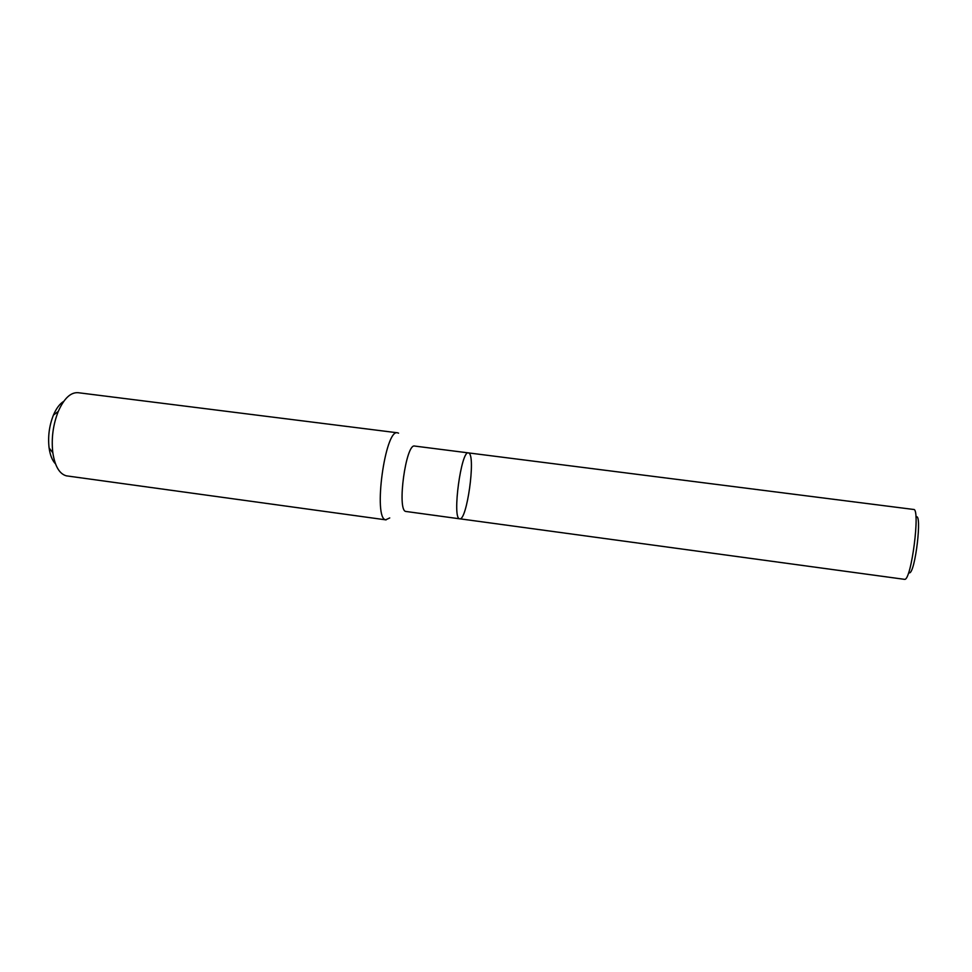 <?xml version="1.0" encoding="UTF-8"?>
<svg xmlns="http://www.w3.org/2000/svg" width="972" height="972" viewBox="0 0 972 972"><rect width="100%" height="100%" fill="white"/><g stroke="black" fill="none" stroke-linecap="round" stroke-linejoin="round"><path stroke-width="1.46" d="M389.748 517.93L385.726 519.801C372.847 518.829 385.155 428.409 397.548 432.807L398.569 433.172M397.548 432.807L78.039 392.688C70.616 392.226 64.031 398.471 58.271 411.423C53.023 424.752 51.212 438.53 52.828 452.758C54.93 466.244 59.45 473.935 66.375 475.843L386.091 519.886M63.727 401.387C59.754 403.769 56.315 408.337 53.424 415.105C49.232 425.687 47.798 436.635 49.098 447.946C50.143 455.236 52.281 460.546 55.501 463.863M468.395 452.891L414.692 446.063C405.956 442.928 396.734 510.349 405.761 511.442L459.72 518.817C466.827 521.101 475.867 456.512 468.941 453.11L468.395 452.891C461.25 449.939 452.029 517.882 459.464 518.756L904.665 579.361C911.372 580.442 920.618 508.162 913.619 509.462L468.395 452.891C461.25 449.939 452.029 517.882 459.464 518.756L459.72 518.817M915.94 517.104C922.513 511.442 915.284 573.286 909.391 572.885M49.098 447.946L52.828 452.758M53.424 415.105L58.271 411.423"/></g></svg>
